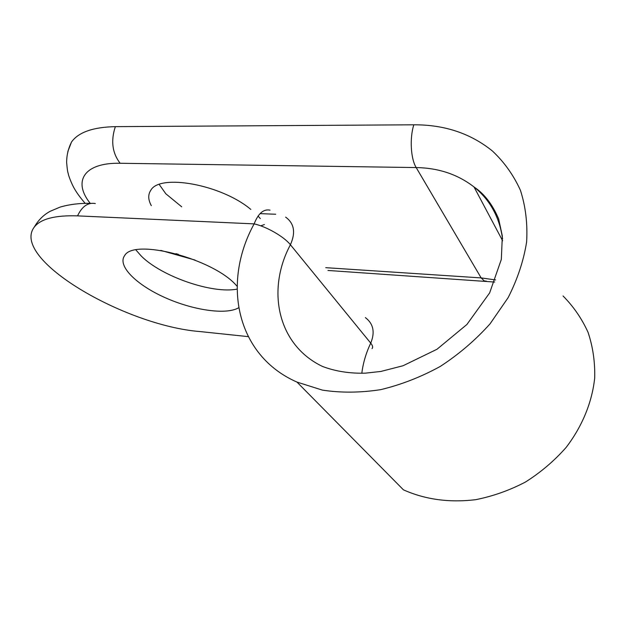 <?xml version="1.0" encoding="UTF-8"?>
<svg xmlns="http://www.w3.org/2000/svg" width="626" height="626" viewBox="0 0 626 626"><rect width="100%" height="100%" fill="white"/><g stroke="black" fill="none" stroke-linecap="round" stroke-linejoin="round"><path stroke-width="0.94" d="M260.314 218.584L258.076 216.056M250.823 209.428C221.479 184.56 159.474 173.347 150.702 190.437C147.908 194.686 148.112 199.764 151.312 205.664M237.082 289.118C212.425 294.04 161.719 276.575 141.296 256.081L135.905 249.954M95.316 203.552C87.961 202.261 82.037 206.369 77.554 215.876L254.133 223.881C221.776 282.702 235.994 355.357 296.959 382.079L322.359 390.108C340.888 392.94 360.31 392.792 380.624 389.662C401.07 384.779 420.962 377.032 440.297 366.413C458.874 354.3 475.47 340.098 490.072 323.814L508.132 297.655C517.506 279.204 523.672 260.635 526.622 241.941C527.687 223.584 525.613 206.369 520.417 190.288C513.563 175.178 504.227 162.079 492.412 150.999C470.611 133.393 444.413 124.66 413.833 124.801L115.348 126.648C110.677 140.78 112.265 152.979 120.129 163.269L416.188 167.565C438.552 167.948 457.833 174.419 474.031 186.971C490.064 199.921 499.571 217.245 502.561 238.944M77.554 215.876C55.072 215.141 40.635 218.889 34.25 227.121C10.149 258.874 124.754 325.7 200.046 331.569L248.201 336.624M238.678 307.757C226.213 315.152 193.011 310.253 164.763 297.499C136.429 284.846 117.156 265.862 124.582 255.729C133.541 237.817 213.724 258.859 236.511 285.636L237.113 286.285M67.858 151.453L71.536 141.977C78.516 132.211 93.117 127.109 115.348 126.648M181.712 206.815L165.827 193.786L159.215 184.459M264.407 224.562L260.698 225.829M296.959 382.079L403.434 489.837C425.257 499.556 449.304 502.842 475.557 499.704C492.787 496.301 509.415 490.416 525.433 482.051C540.754 472.372 554.331 460.822 566.162 447.387C582.329 426.236 592.141 402.142 594.7 377.94C595.107 361.945 592.885 346.726 588.041 332.296C581.804 318.587 573.471 306.482 563.04 295.973M270.064 210.156C263.593 208.802 258.288 213.372 254.133 223.881L254.133 223.881C266.488 226.565 284.126 236.738 290.409 244.743C266.152 290.135 277.6 345.059 322.492 366.445C335.442 371.351 349.723 373.589 365.318 373.159L380.835 371.453L403.042 365.748L437.003 349.253L466.894 324.487L489.649 292.898L501.316 259.446L502.342 236.041L498.64 218.912C492.49 204.42 484.289 193.77 474.031 186.971L502.647 240.814M325.755 267.678L481.159 277.913L416.188 167.565C410.734 158.824 409.537 138.096 413.833 124.801M120.129 163.269C83.594 162.478 72.686 181.65 90.238 203.364M175.953 253.679L178.394 254.359M275.714 214.249L260.064 213.63M486.339 281.097L484.313 280.972L481.159 277.913L495.565 279.932M361.812 373.276C363.103 362.939 366.077 352.892 370.733 343.134L290.409 244.743C295.832 232.582 294.243 223.38 285.644 217.128M365.381 317.609C373.401 323.72 375.185 332.234 370.733 343.134C372.697 345.583 373.135 347.399 372.047 348.588M494.712 282.06L327.969 270.463M194.999 260.04L160.819 250.408M85.206 203.364C80.676 198.16 77.186 193.45 74.737 189.224C71.458 183.864 68.524 175.358 68.469 174.646C67.866 171.555 67.647 173.793 66.646 162.619C66.591 155.538 68.226 148.659 71.536 141.977M34.25 227.121C38.366 220 43.757 214.687 50.409 211.189L60.166 207.073C69.666 204.334 79.878 203.098 90.778 203.372"/></g></svg>

